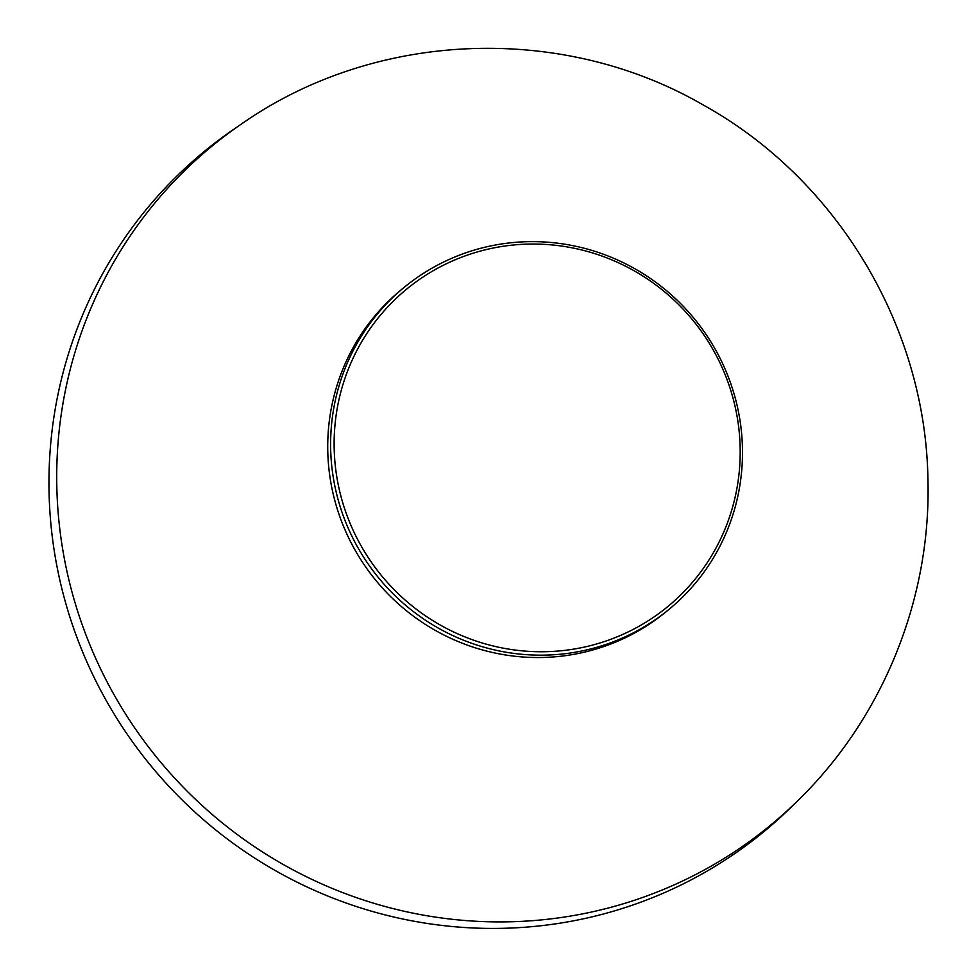 <?xml version="1.0" encoding="UTF-8"?>
<svg xmlns="http://www.w3.org/2000/svg" width="977" height="977" viewBox="0 0 977 977"><rect width="100%" height="100%" fill="white"/><g stroke="black" fill="none" stroke-linecap="round" stroke-linejoin="round"><path stroke-width="1.47" d="M740.139 447.014A205.524 201.347 -129.4 0 1 542.137 651.744A205.524 201.347 -129.4 0 1 334.183 448.785A205.524 201.347 -129.4 0 1 532.184 244.055A205.524 201.347 -129.4 0 1 740.139 447.014M742.435 447.503A208.467 204.217 -129.4 0 1 668.989 609.392A208.467 204.217 -129.4 0 1 451.85 635.111A208.467 204.217 -129.4 0 1 330.678 449.298A208.467 204.217 -129.4 0 1 404.112 287.409A208.467 204.217 -129.4 0 1 621.262 261.689A208.467 204.217 -129.4 0 1 742.435 447.503M668.989 609.392L666.106 611.761A208.467 204.217 -129.4 0 1 448.968 637.48A208.467 204.217 -129.4 0 1 327.783 451.667A208.467 204.217 -129.4 0 1 401.229 289.778L404.112 287.409M797.623 800.847L791.187 807.149A440.419 431.443 -129.4 0 1 322.154 893.699A440.419 431.443 -129.4 0 1 49.082 493.507A440.419 431.443 -129.4 0 1 233.625 129.379L241.05 124.287A439.638 430.674 -129.4 0 0 56.837 487.755A439.638 430.674 -129.4 0 0 329.42 887.238A439.638 430.674 -129.4 0 0 797.623 800.847C883.159 717.765 931.399 598.193 927.918 478.864C925.488 326.342 836.849 178.974 703.342 105.04C561.824 23.008 374.753 30.409 241.05 124.287"/></g></svg>
